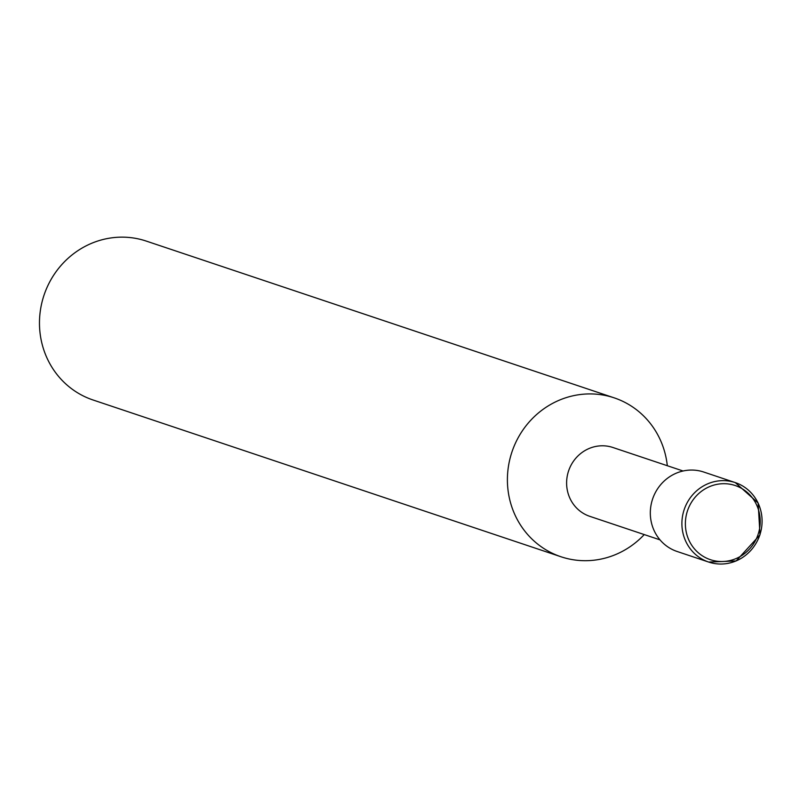 <?xml version="1.0" encoding="UTF-8"?>
<svg xmlns="http://www.w3.org/2000/svg" width="800" height="800" viewBox="0 0 800 800"><rect width="100%" height="100%" fill="white"/><g stroke="black" fill="none" stroke-linecap="round" stroke-linejoin="round"><path stroke-width="1.2" d="M683.08 471L612.89 447.49A36.31 34.57 108.5 0 0 597.6 446.13A36.31 34.57 108.5 0 0 566.84 478.84A36.31 34.57 108.5 0 0 589.83 516.35L660.01 539.86M667.31 465.72A83.79 79.78 108.5 0 0 614.21 397.86A83.79 79.78 108.5 0 0 578.92 394.71A83.79 79.78 108.5 0 0 507.93 470.2A83.79 79.78 108.5 0 0 560.98 556.76A83.79 79.78 108.5 0 0 644.24 534.58M614.21 397.86L146.28 241.09A83.79 79.78 108.5 0 0 110.98 237.94A83.79 79.78 108.5 0 0 40 313.43A83.79 79.78 108.5 0 0 93.05 399.99L560.98 556.76M686.07 470.45A41.89 39.89 108.5 0 0 650.58 508.2A41.89 39.89 108.5 0 0 677.11 551.48L708.68 562.06A41.89 39.89 108.5 0 0 759.81 535A41.89 39.89 108.5 0 0 735.3 482.61A41.89 39.89 108.5 0 0 717.65 481.03A41.89 39.89 108.5 0 0 682.16 518.78A41.89 39.89 108.5 0 0 708.68 562.06L736.15 560.95L760 534.86L758.14 503.04L735.3 482.61L703.72 472.03A41.89 39.89 108.5 0 0 686.07 470.45M718.75 484.06A39.1 37.23 108.5 0 0 692.6 546.51A39.1 37.23 108.5 0 0 757.04 537.24A39.1 37.23 108.5 0 0 718.75 484.06"/></g></svg>
